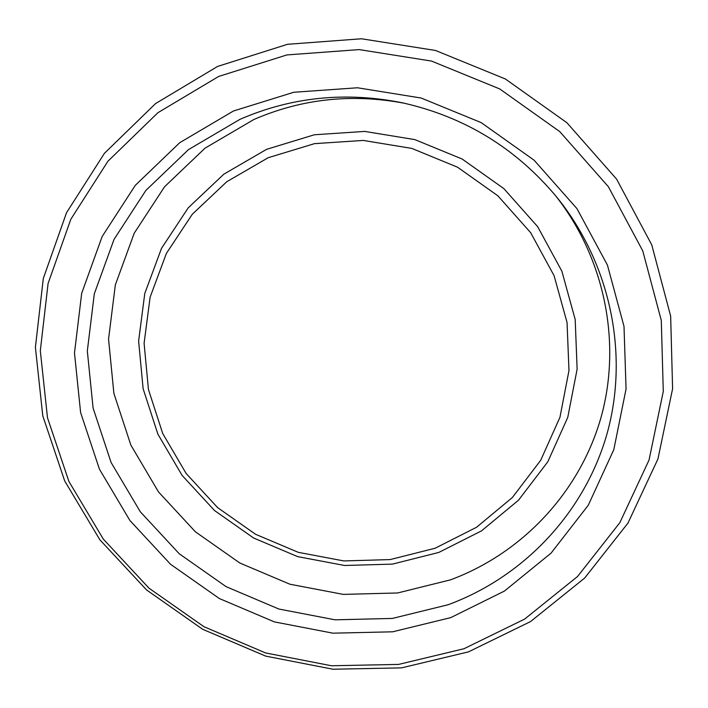 <?xml version="1.0" encoding="UTF-8"?>
<svg xmlns="http://www.w3.org/2000/svg" width="708" height="708" viewBox="0 0 708 708"><rect width="100%" height="100%" fill="white"/><g stroke="black" fill="none" stroke-linecap="round" stroke-linejoin="round"><path stroke-width="1.06" d="M450.686 617.65L504.397 591.091L551.081 553.107L588.268 505.246L613.809 449.651L626.058 388.984L624.005 326.344L607.429 265.075L576.949 208.612L534.089 160.185L481.166 122.608L421.163 98.031L357.487 87.774L293.74 92.27L233.419 111.014L179.717 142.706L135.281 185.363L102.156 236.507L81.677 293.351L74.49 352.982L80.606 412.516L99.447 469.2L129.927 520.522L170.531 564.267L219.392 598.552L274.332 621.881L332.937 633.173L392.621 631.81L450.686 617.65M448.005 604.774C522.982 577.232 583.958 513.725 606.809 434.57C629.262 355.407 611.11 264.332 556.851 197.24C516.061 148.22 464.545 116.732 402.312 102.793C345.681 91.447 291.572 96.961 239.968 119.333L188.505 149.609L145.883 190.399L114.05 239.348L94.314 293.802L87.323 350.973L93.093 408.074L111.094 462.483L140.29 511.751L179.221 553.745L226.1 586.649L278.828 609.022L335.061 619.819L392.329 618.438L448.005 604.774M404.923 103.359C352.23 93.323 301.874 98.713 253.836 119.519L205.028 148.167L164.53 186.797L134.219 233.197L115.351 284.846L108.554 339.114L113.882 393.365L130.847 445.058L158.468 491.883L195.381 531.788L239.862 563.028L289.908 584.224L343.309 594.393L397.666 592.968L450.5 579.843C521.247 553.629 578.737 493.662 600.552 419.083C621.987 344.486 605.508 258.756 555.16 195.178M268.208 157.707L226.79 181.717L192.311 214.232L166.38 253.42L150.114 297.174L144.096 343.274L148.432 389.453L162.725 433.544L186.177 473.528L217.613 507.609L255.561 534.283L298.289 552.337L343.849 560.931L390.179 559.577L435.128 548.231L476.537 527.274L512.353 497.529L540.691 460.297L559.957 417.278L568.975 370.558L567.055 322.529L554.099 275.713L530.655 232.684L497.883 195.815L457.527 167.194L411.799 148.406L363.231 140.432L314.494 143.644L268.208 157.707M266.571 149.344L223.825 174.186L188.257 207.807L161.53 248.287L144.777 293.475L138.618 341.044L143.113 388.683L157.875 434.146L182.08 475.369L214.497 510.512L253.623 538.009L297.67 556.63L344.646 565.488L392.427 564.117L438.792 552.444L481.537 530.85L518.521 500.184L547.815 461.775L567.763 417.375L577.126 369.142L575.197 319.529L561.86 271.164L537.673 226.693L503.83 188.594L462.138 159.026L414.888 139.618L364.717 131.414L314.37 134.768L266.571 149.344M217.595 66.437L155.565 103.572L104.439 153.309L66.525 212.71L43.294 278.501L35.4 347.309L42.772 415.826L64.694 480.936L99.872 539.806L146.574 589.959L202.665 629.288L265.704 656.121L332.981 669.228L401.595 667.874L468.475 651.864L530.513 621.589L584.64 578.082L627.969 523.07L657.953 458.943L672.6 388.754L670.653 316.078L651.749 244.844L616.588 179.106L566.878 122.705L505.362 78.977L435.562 50.48L361.514 38.772L287.483 44.303L217.595 66.437M218.613 76.473L157.964 112.669L107.961 161.203L70.853 219.206L48.082 283.483L40.312 350.752L47.489 417.764L68.906 481.475L103.315 539.098L149.016 588.189L203.922 626.686L265.624 652.944L331.468 665.759L398.604 664.414L464.014 648.723L524.663 619.075L577.542 576.507L619.827 522.699L649.059 460.005L663.281 391.418L661.29 320.423L642.758 250.871L608.358 186.691L559.78 131.626L499.698 88.925L431.517 61.074L359.204 49.595L286.899 54.923L218.613 76.473"/></g></svg>
